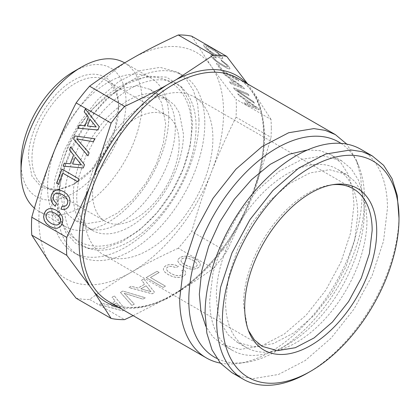 <?xml version="1.0" encoding="UTF-8"?>
<svg xmlns="http://www.w3.org/2000/svg" width="420" height="420" viewBox="0 0 420 420"><rect width="100%" height="100%" fill="white"/><g stroke="black" fill="none" stroke-linecap="round" stroke-linejoin="round"><path stroke-width="0.32" stroke-dasharray="2.1 1.58" d="M204.808 123.165A104.06 60.076 -60 0 1 159.385 227.887A104.06 60.076 -60 0 1 79.196 255.764A104.06 60.076 -60 0 1 57.645 208.126A104.06 60.076 -60 0 1 103.068 103.404A104.06 60.076 -60 0 1 183.257 75.527A104.06 60.076 -60 0 1 204.808 123.165M199.033 119.831A104.06 60.076 -60 0 1 153.615 224.553A104.06 60.076 -60 0 1 73.427 252.43A104.06 60.076 -60 0 1 51.875 204.792L55.041 178.3L64.276 150.434L78.776 123.585L97.298 100.076L118.241 81.921L139.808 70.697L160.141 67.358L177.482 72.198L186.632 79.79L193.436 90.552L197.621 104.071L199.033 119.831M58.223 201.128L61.604 174.883L71.395 147.368L86.625 121.359L105.751 99.461L126.861 83.885L147.829 76.188L166.551 77.144L181.141 86.662L189.735 102.448L192.685 123.496L190.239 145.672L183.073 169.055L171.712 191.951L156.98 212.683L139.954 229.751L121.868 241.904L104.05 248.267L87.785 248.367L75.448 243.075L66.071 233L60.218 218.736L58.223 201.128M51.261 158.503A130.583 75.39 -60 0 1 131.224 59.026C163.595 39.995 195.258 42.824 211.192 66.166A130.583 75.39 -60 0 1 223.561 112.334A130.583 75.39 -60 0 1 211.192 172.788A130.583 75.39 -60 0 1 131.224 272.265A130.583 75.39 -60 0 1 51.261 265.125A130.583 75.39 -60 0 1 38.892 218.957A130.583 75.39 -60 0 1 51.261 158.503M64.076 203.081A93.329 53.886 -60 0 1 110.733 103.283A93.329 53.886 -60 0 1 184.732 90.72A93.329 53.886 -60 0 1 196.066 126.877A93.329 53.886 -60 0 1 161.018 214.426A93.329 53.886 -60 0 1 93.093 249.448A93.329 53.886 -60 0 1 64.076 203.081M271.352 128.268L271.058 137.393L236.072 117.196L236.366 108.066A144.863 83.638 120 0 0 236.072 99.278L271.058 119.474L271.352 128.268M236.072 117.196C226.086 137.067 217.791 155.6 211.192 172.788C204.477 189.908 197.988 209.48 191.72 231.504L226.706 251.706L249.113 202.382L253.995 189.798C259.802 174.426 265.493 156.959 271.058 137.393M133.135 315.646L166.703 298.389L176.474 292.75C188.218 285.82 200.482 277.715 213.266 268.422L178.285 248.22A144.863 83.638 120 0 0 191.72 231.504M213.266 268.422A144.863 83.638 120 0 0 226.706 251.706M178.285 248.22C160.167 256.531 144.485 264.548 131.224 272.265C117.857 279.919 103.976 288.976 89.581 299.434L124.567 319.631M76.141 298.231A144.863 83.638 120 0 0 89.581 299.434M191.72 36.183L211.192 66.166C217.791 75.605 226.086 86.641 236.072 99.278M92.327 230.359A75.495 43.586 -60 0 0 150.502 210.131A75.495 43.586 -60 0 0 183.456 134.159L179.393 112.917L174.458 105.11L167.816 99.598L155.237 96.091L140.485 98.511L124.84 106.659L109.641 119.826L96.206 136.883L85.685 156.361L78.986 176.578L76.692 195.799A75.495 43.586 -60 0 0 92.327 230.359L74.561 220.101L67.919 214.594L62.99 206.787L58.926 185.54L61.226 166.32L67.919 146.102L78.44 126.625L91.88 109.567L107.074 96.401L122.719 88.252L137.471 85.832L150.055 89.345L156.691 94.852L161.627 102.659L165.69 123.905L163.391 143.126L156.691 163.343L146.171 182.821L132.736 199.878L117.537 213.045L101.892 221.193L87.145 223.613L74.561 220.101M114.377 295.99L125.176 309.409L122.677 310.847L99.467 304.6L101.719 303.298L108.502 305.151L115.285 301.235L112.077 297.323L114.377 295.927L125.176 309.341L122.677 310.779L99.467 304.531L101.719 303.235L108.502 305.083L115.285 301.171L112.077 297.255L114.377 295.927M120.425 292.498L122.871 291.086L145.247 297.817L142.921 299.161L124.194 293.265L134.279 304.148L131.954 305.492L120.425 292.435L122.871 291.023L145.247 297.748L142.921 299.093L124.194 293.197L134.279 304.08L131.954 305.424L120.425 292.435M171.497 264.516L174.919 264.994L178.495 266.264L176.148 267.624L171.323 266.338L169.291 266.464L167.674 267.057L166.525 268.233L166.598 269.714L167.921 271.441L170.636 273.32L173.87 274.874L176.857 275.667L179.424 275.709L181.508 275.042L182.438 274.223L182.758 273.247L182.438 272.16L181.461 270.974L183.787 269.63L185.378 271.399L185.866 273.152L185.231 274.79L183.54 276.218L180.332 277.363L176.636 277.52L172.547 276.628L168.289 274.675L164.908 272.218L163.364 269.855L163.611 267.708L165.617 265.87L168.362 264.826L171.497 264.448L174.919 264.925L178.495 266.201L176.148 267.556L171.323 266.269L169.291 266.396L167.674 266.994L166.525 268.165L166.598 269.651L167.921 271.373L170.636 273.252L173.87 274.806L176.857 275.599L179.424 275.641L181.508 274.979L182.438 274.16L182.758 273.184L182.438 272.092L181.461 270.905L183.787 269.567L185.378 271.331L185.866 273.084L185.231 274.722L183.54 276.15L180.332 277.294L176.636 277.452L172.547 276.56L168.289 274.612L164.908 272.149L163.364 269.792L163.611 267.64L165.617 265.802L168.362 264.757L171.497 264.448M165.396 286.156L163.144 287.453L146.155 277.646L157.075 271.341L159.133 272.528L150.465 277.531L165.396 286.156L163.144 287.39L146.155 277.578L157.075 271.273L159.133 272.459L150.465 277.468L165.396 286.088M143.855 278.975L154.649 292.388L152.155 293.832L128.945 287.584L131.198 286.282L137.975 288.136L144.758 284.219L141.55 280.303L143.855 278.906L154.649 292.32L152.155 293.764L128.945 287.516L131.198 286.214L137.975 288.068L144.758 284.151L141.55 280.235L143.855 278.906M194.828 268.994L191.132 269.152L187.063 268.243L182.805 266.296L179.424 263.834L177.886 261.476L178.127 259.329L180.138 257.491L183.293 256.342L187.042 256.19L191.105 257.093L195.389 259.03L198.718 261.487L200.287 263.834L200.015 265.997L199.232 266.957L198.056 267.834L194.828 268.994L191.132 269.084L187.063 268.18L182.805 266.228L179.424 263.771L177.886 261.408L178.127 259.261L180.138 257.423L183.293 256.279L187.042 256.121L191.105 257.024L195.389 258.962L198.718 261.424L200.287 263.771L200.015 265.934L199.232 266.894L198.056 267.771L194.828 268.926M182.438 263.057L185.157 264.936L188.386 266.495L191.373 267.283L193.946 267.325L196.025 266.663L197.153 265.477L197.053 263.975L195.683 262.253L193.037 260.384L189.782 258.846L186.795 258.053L184.222 258.011L182.191 258.678L181.02 259.865L181.094 261.35L182.438 263.057L188.386 266.427L191.373 267.22L193.946 267.262L196.025 266.595L197.153 265.409L197.053 263.912L195.683 262.185L193.037 260.321L189.782 258.778L186.795 257.99L184.222 257.943L182.191 258.61L181.02 259.796L181.094 261.282L182.438 262.993M146.081 285.857L140.842 288.881L150.953 291.695L146.081 285.789L140.842 288.818L150.953 291.627L146.081 285.789M116.603 302.878L111.363 305.902L121.475 308.716L116.603 302.81L111.363 305.834L121.475 308.647L116.603 302.81M271.058 119.474L253.995 92.946L247.653 83.963M237.799 93.776L257.927 108.024L259.172 109.799L245.254 104.38L244.13 102.779L248.231 104.391L244.839 99.566L238.948 95.414L237.799 93.776L257.875 108.087L259.124 109.862L245.207 104.444L244.078 102.842L248.178 104.454L244.787 99.629L238.901 95.477L237.752 93.839M234.775 89.476L233.552 87.733L247.889 93.744L249.049 95.398L236.712 90.074L253.37 101.546L254.536 103.199L234.728 89.534L233.504 87.796L247.837 93.802L249.002 95.461L236.66 90.137L253.323 101.609L254.483 103.262L234.728 89.534M211.186 54.821L215.213 56.306L216.389 57.976L213.512 56.863L213.171 57.141L213.539 57.913L216.72 60.953L219.292 62.785L225.241 66.224L227.015 66.906L227.714 66.78L226.538 64.921L222.07 61.362L220.91 59.703L227.971 65.368L230.087 68.565L229.367 68.985L227.189 68.266L219.55 63.856L216.095 61.325L211.481 56.726L210.809 55.377L211.139 54.878L212.62 55.188L215.166 56.369L216.342 58.039L214.531 57.199L213.465 56.926L213.119 57.204L214.725 59.362L216.673 61.016L225.188 66.287L226.968 66.969L227.661 66.843L226.49 64.984L222.023 61.42L220.857 59.766L227.918 65.431L230.039 68.628L229.315 69.048L227.136 68.329L219.497 63.919L213.318 58.973L211.433 56.789L210.756 55.435L211.139 54.878M237.778 79.38L238.901 80.981L221.912 71.169L216.452 63.404L218.51 64.591L222.841 70.754L237.778 79.38L238.854 81.044L221.86 71.232L216.4 63.467L218.458 64.654L222.789 70.817L237.725 79.438M223.062 72.807L243.185 87.055L244.435 88.83L230.517 83.412L229.388 81.811L233.494 83.422L230.102 78.598L224.212 74.445L223.062 72.807L243.138 87.118L244.388 88.893L230.465 83.475L229.341 81.874L233.441 83.486L230.05 78.661L224.165 74.508L223.01 72.87M222.841 58.254L222.117 58.679L219.928 57.939L216.332 56.049L212.289 53.529L206.11 48.584L204.225 46.399L203.527 44.909L204.262 44.483L210.037 47.098L214.064 49.618L217.502 52.133L222.143 56.747L222.841 58.254L222.07 58.737L219.881 58.002L212.242 53.592L208.787 51.062L206.057 48.647L204.172 46.462L203.474 44.971L204.209 44.546L206.399 45.287L214.016 49.681L220.196 54.626L222.096 56.81L222.789 58.317M212.032 52.458L217.98 55.897L219.755 56.579L220.453 56.453L218.852 54.17L216.878 52.505L208.399 47.266L206.624 46.583L205.926 46.709L206.278 47.586L211.984 52.521L219.707 56.642L220.406 56.516L220.059 55.634L216.83 52.568L214.247 50.736L208.346 47.329L206.572 46.646L205.874 46.772L206.231 47.649L209.422 50.705L211.984 52.521M232.559 80.341L235.179 84.068L241.364 86.531L232.559 80.341L235.132 84.131L241.311 86.594L232.512 80.404M247.301 101.309L249.921 105.037L256.1 107.499L247.301 101.309L249.869 105.1L256.053 107.562L247.249 101.372M168.735 117.332A85.696 49.476 -60 0 1 131.329 203.574A85.696 49.476 -60 0 1 65.294 226.532A85.696 49.476 -60 0 1 47.544 187.304A85.696 49.476 -60 0 1 84.956 101.062A85.696 49.476 -60 0 1 150.99 78.104A85.696 49.476 -60 0 1 168.735 117.332M220.369 363.095A128.951 74.45 120 0 0 238.35 363.416A128.951 74.45 120 0 0 362.066 193.631L360.554 175.403L356.06 159.532L346.794 144.118M34.419 208.142A85.696 49.476 120 0 0 38.75 211.208A85.696 49.476 120 0 0 104.785 188.249A85.696 49.476 120 0 0 142.191 102.008A85.696 49.476 120 0 0 124.441 62.779M340.945 143.357A124.236 71.731 -60 0 1 358.722 166.031A124.236 71.731 -60 0 1 364.502 198.891A124.236 71.731 -60 0 1 245.311 362.471A124.236 71.731 -60 0 1 216.788 358.412M21 162.645A74.267 42.877 120 0 0 73.516 192.969A74.267 42.877 120 0 0 126.032 102.008A74.267 42.877 120 0 0 73.516 71.689M307.65 149.903L320.25 150.685L331.338 154.896L340.956 162.876L348.101 174.19L352.501 188.396L353.987 204.96L350.658 232.806L340.956 262.096L325.715 290.309L306.248 315.021L284.235 334.094L261.571 345.896L240.203 349.403L221.975 344.321L212.783 336.824L205.805 326.303M28.502 158.314C27.872 130.757 49.697 93.156 73.873 80.147C97.797 65.846 119.138 78.361 118.529 106.339L115.101 128.205L105.347 150.701L90.741 170.405L73.516 184.306L56.291 190.291L41.685 187.457L31.931 176.227L28.502 158.314M364.376 210.961A109.363 63.142 -60 0 1 316.638 321.017A109.363 63.142 -60 0 1 232.36 350.317A109.363 63.142 -60 0 1 209.711 300.253L213.04 272.407L222.742 243.117L237.983 214.904L257.45 190.192L279.463 171.119L302.127 159.316L323.494 155.809L341.723 160.892L351.341 168.872L358.486 180.185L362.891 194.397L364.376 210.961M118.529 108.339A61.21 35.338 -60 0 1 75.248 183.304A61.21 35.338 -60 0 1 44.641 186.338A61.21 35.338 -60 0 1 31.967 158.314A61.21 35.338 -60 0 1 58.684 96.716A61.21 35.338 -60 0 1 105.851 80.314A61.21 35.338 -60 0 1 118.529 108.339L118.529 106.339M216.347 296.42L217.707 311.561L221.728 324.555L228.265 334.892L237.053 342.19L253.717 346.836L273.252 343.628L293.974 332.845L314.097 315.404L331.889 292.814L345.823 267.02L354.695 240.245L357.735 214.788A99.976 57.724 -60 0 0 337.029 169.024A99.976 57.724 -60 0 0 259.99 195.809A99.976 57.724 -60 0 0 216.347 296.42M179.167 143.346A61.21 35.338 -60 0 1 152.444 204.944A61.21 35.338 -60 0 1 105.278 221.345A61.21 35.338 -60 0 1 92.6 193.321A61.21 35.338 -60 0 1 119.317 131.722A61.21 35.338 -60 0 1 166.488 115.322A61.21 35.338 -60 0 1 179.167 143.346M366.97 220.122A99.976 57.724 -60 0 1 323.332 320.733A99.976 57.724 -60 0 1 246.288 347.519A99.976 57.724 -60 0 1 225.582 301.749L228.627 276.297L237.494 249.522L251.428 223.729L269.22 201.138L289.349 183.697L310.07 172.909L329.6 169.706L346.264 174.353L355.058 181.65L361.589 191.987L365.61 204.981L366.97 220.122M84.194 212.793A90.998 52.537 120 0 0 103.042 254.452A90.998 52.537 120 0 0 173.166 230.071A90.998 52.537 120 0 0 212.888 138.49A90.998 52.537 120 0 0 194.04 96.831A90.998 52.537 120 0 0 123.916 121.212A90.998 52.537 120 0 0 84.194 212.793M231.803 372.608L241.962 376.866L253.292 378.609L278.486 374.472L305.214 360.56L331.17 338.063L354.123 308.926L372.094 275.662L383.534 241.122L387.461 208.294A128.951 74.45 -60 0 0 360.749 149.263M248.393 330.404L247.706 328.818L243.474 304.752A90.998 52.537 -60 0 1 330.776 184.931A90.998 52.537 -60 0 1 332.498 184.732M399 214.956A128.951 74.45 -60 0 1 307.818 372.887M89.119 152.849L76.829 139.01M87.959 155.846L89.171 152.854M93.439 141.713L94.652 138.721L74.844 135.959M56.459 203.275L54.7 201.458L53.634 199.568L53.293 197.594L53.655 195.72L54.894 193.924L56.842 193.079L59.409 193.253M55.282 206.304L56.511 203.28M63.977 206.351L62.139 206.167M63.719 209.564L66.118 208.94L68.093 207.338L69.52 204.881L70.208 201.185L69.484 197.642L67.305 194.371L63.709 191.599L59.63 189.961M78.971 178.925L62.029 169.124M58.58 184.375L62.963 173.213M77.852 181.808L79.023 178.93M99.241 126.756L85.376 108.959M84.961 125.785L79.023 125.202M98.044 129.98L99.293 126.761M96.222 126.956L87.418 126.011L90.038 119.259M84.504 164.745L70.639 146.942M70.219 163.769L64.281 163.186M83.307 167.969L84.556 164.75M81.48 164.945L72.681 163.994L75.301 157.243M56.401 210.304L52.411 208.672M59.997 213.077L56.448 210.31M55.949 228.307L57.624 228.134L60.365 226.548L62.265 223.592L62.963 219.859L62.239 216.316L60.05 213.082M54.416 224.816L51.329 223.498L48.515 221.408L46.741 219.109L46.043 216.736L46.399 214.431L47.649 212.604L49.591 211.759L52.154 211.958M253.995 92.946A130.767 75.495 -60 0 1 264.054 135.566A130.767 75.495 -60 0 1 264.049 136.584A130.767 75.495 -60 0 1 253.995 189.798M249.113 202.382A130.767 75.495 -60 0 1 176.474 292.75M166.703 298.389A130.767 75.495 -60 0 1 117.968 306.889M246.918 83.543A130.767 75.495 -60 0 1 249.113 85.995M264.437 138.28A128.951 74.45 120 0 0 264.442 137.272A128.951 74.45 120 0 0 237.736 78.241C254.583 88.363 263.245 107.704 263.723 136.269L263.723 137.277C263.818 177.744 241.395 230.071 208.945 264.779C175.292 302.006 133.24 316.706 108.785 301.586A128.951 74.45 120 0 0 207.753 267.466A128.951 74.45 120 0 0 264.437 138.28M79.196 255.764L73.427 252.43M183.257 75.527L177.482 72.198M184.732 90.72L181.141 86.662M93.093 249.448L87.785 248.367M167.816 99.598L150.055 89.345M38.75 211.208L65.294 226.532M124.651 62.895L150.99 78.104M245.311 362.471L238.35 363.416M358.722 166.031L356.066 159.527M232.36 350.317L221.975 344.321M341.723 160.892L331.338 154.896M75.248 183.304L73.516 184.306M105.278 221.345L44.641 186.338M166.488 115.322L105.851 80.314M246.288 347.519L237.053 342.19M346.264 174.353L337.029 169.024M262.316 346.411L103.042 254.452M353.32 188.79L194.04 96.831M247.706 328.818L249.039 332.068M330.776 184.931L334.257 184.459M170.21 82.131C175.838 85.423 180.401 89.99 183.902 95.844C189.068 104.675 191.641 115.227 191.615 127.496C191.326 148.197 185.073 169.181 172.862 190.454C165.963 202.241 157.904 212.594 148.685 221.508C141.992 227.95 135.041 233.226 127.827 237.337C117.401 243.28 107.163 246.225 97.114 246.167C90.295 246.062 84.058 244.393 78.393 241.164C72.765 237.872 68.198 233.305 64.696 227.451C59.535 218.621 56.963 208.068 56.989 195.799C56.789 168.21 70.838 134.169 91.927 110.192C115.889 82.163 148.481 69.184 170.21 82.131M73.311 195.799C72.954 171.544 87.139 138.458 107.399 117.427C116.12 108.266 124.95 101.645 133.891 97.566C145.903 92.521 155.29 92.09 162.047 96.269L168.452 102.06C172.83 107.788 175.114 116.267 175.292 127.496C175.539 149.357 164.204 178.521 146.895 199.379C126.294 225.062 99.65 235.515 86.557 227.026L80.147 221.235C75.768 215.502 73.489 207.023 73.311 195.799"/><path stroke-width="0.63" d="M49.544 211.754L52.101 211.958L55.225 213.334L58.049 215.392L59.824 217.691L60.522 220.064L60.181 222.411L58.921 224.196L56.952 225.026L54.369 224.81L51.282 223.493L48.468 221.403L46.694 219.103L45.995 216.731L46.347 214.426L47.596 212.599L49.544 211.754M66.775 237.416L31.789 217.219C37.427 197.106 43.922 177.534 51.261 158.503C58.684 139.482 66.98 120.95 76.141 102.911L111.127 123.107L94.064 175.513L89.182 188.097L66.775 237.416A144.863 83.638 120 0 0 66.481 246.545A144.863 83.638 120 0 0 66.775 255.334L94.064 291.9L111.127 318.433A144.863 83.638 120 0 0 124.567 319.631L133.135 315.646M97.996 129.974L99.241 126.756L85.323 108.953L84.2 111.857L88.3 117.044L84.908 125.78L79.023 125.202L77.868 128.168L97.996 129.974L77.92 128.168L79.07 125.207M73.621 139.115L87.959 155.846L89.119 152.849L76.781 139.004L93.439 141.713L94.605 138.716L74.844 135.959L73.621 139.115L87.969 155.809M83.255 167.963L84.504 164.745L70.586 146.937L69.458 149.84L73.563 155.027L70.171 163.769L64.281 163.186L63.131 166.152L83.255 167.963L63.184 166.157L64.334 163.191M77.847 181.828L78.971 178.925L61.982 169.118L56.522 183.188L58.58 184.375L62.911 173.208L77.847 181.828M52.736 203.753L55.282 206.304L56.459 203.275L54.647 201.453L53.582 199.568L53.24 197.589L53.608 195.72L54.841 193.919L56.789 193.074L59.362 193.247L62.48 194.623L65.31 196.681L67.085 198.98L67.783 201.353L67.442 203.705L66.607 205.076L65.42 205.973L63.929 206.346L62.139 206.167L60.979 209.165L63.672 209.559L66.071 208.94L68.04 207.333L69.473 204.876L70.156 201.18L69.436 197.636L67.258 194.371L63.656 191.594L59.619 189.961L56.165 189.971L53.434 191.525L51.55 194.528L50.878 197.736L51.256 200.849L52.736 203.753L55.298 206.267M62.186 216.31L59.997 213.077L56.401 210.304L52.358 208.666L48.909 208.682L46.179 210.236L44.294 213.239L43.596 216.893L44.331 220.484L46.52 223.718L50.106 226.522L54.133 228.113L55.944 228.312L57.572 228.128L60.317 226.548L61.367 225.225L62.213 223.587L62.911 219.859L62.186 216.31M31.789 217.219A144.863 83.638 120 0 0 31.495 226.349A144.863 83.638 120 0 0 31.789 235.137L51.261 265.125C57.86 274.559 66.155 285.6 76.141 298.231L111.127 318.433M31.789 235.137L66.775 255.334M76.141 102.911A144.863 83.638 120 0 1 89.581 86.195L124.567 106.391A144.863 83.638 120 0 0 111.127 123.107M89.581 86.195C103.976 75.736 117.857 66.68 131.224 59.026C144.48 51.308 160.167 43.291 178.285 34.981L213.266 55.178L176.474 79.506L166.703 85.145C154.707 91.927 140.658 99.01 124.567 106.391M247.653 83.963L226.706 56.38L191.72 36.183A144.863 83.638 120 0 0 178.285 34.981M226.706 56.38A144.863 83.638 120 0 0 213.266 55.178M346.794 144.118L335.36 134.6L325.201 130.347L313.866 128.604L288.671 132.741L261.949 146.653L235.988 169.15L213.04 198.282L195.069 231.551L183.629 266.091L179.702 298.919A128.951 74.45 120 0 0 206.409 357.95A128.951 74.45 120 0 0 220.369 363.095M124.651 62.895L124.441 62.779A85.696 49.476 120 0 0 81.596 67.022A85.696 49.476 120 0 0 21 171.974A85.696 49.476 120 0 0 34.419 208.142M216.788 358.412A124.236 71.731 -60 0 1 188.806 300.326A124.236 71.731 -60 0 1 244.487 173.785A124.236 71.731 -60 0 1 340.945 143.357M81.596 67.022L73.516 71.689A74.267 42.877 120 0 0 21 162.645L21 171.974M205.805 326.303L200.959 311.593L199.322 294.257L201.689 270.979L208.635 246.398L219.739 222.012L234.328 199.316L251.501 179.692L270.212 164.346L289.317 154.208L307.65 149.903M372.293 155.925L360.749 149.263A128.951 74.45 -60 0 0 261.382 183.808A128.951 74.45 -60 0 0 205.097 313.577L206.845 333.107L212.037 349.865L220.463 363.2L231.803 372.608L243.343 379.276A128.951 74.45 -60 0 1 216.636 320.245L220.563 287.411L232.003 252.877L249.974 219.608L272.927 190.475L298.882 167.979L325.605 154.066L350.8 149.929L362.135 151.672L372.293 155.925L383.633 165.333L392.06 178.673L397.247 195.426L399 218.29A124.871 72.093 -60 0 1 310.706 371.222A124.871 72.093 -60 0 1 222.406 320.245A124.871 72.093 -60 0 1 310.706 167.312A124.871 72.093 -60 0 1 399 218.29M332.498 184.732A90.998 52.537 -60 0 1 353.32 188.79A90.998 52.537 -60 0 1 372.167 230.449L369.395 253.617L361.321 277.993L348.642 301.466L332.441 322.03L314.123 337.901L295.265 347.723L277.483 350.642L262.316 346.411L254.331 339.785L248.393 330.404M310.706 371.222L307.818 372.887A128.951 74.45 -60 0 1 243.343 379.276M244.692 307.377A93.356 53.902 120 0 0 249.039 332.068A93.356 53.902 120 0 0 322.681 337.312A93.356 53.902 120 0 0 376.714 231.152A93.356 53.902 120 0 0 334.257 184.459A93.356 53.902 120 0 0 244.692 307.377M76.781 139.004L93.439 141.708M74.897 135.965L73.673 139.12M96.17 126.956L87.37 126.005L89.99 119.254L96.222 126.956L89.99 119.254M59.362 193.247L62.533 194.628L65.362 196.686L67.137 198.986L67.835 201.359L67.489 203.71L66.659 205.081L65.473 205.978L63.929 206.346M62.191 206.173L61.026 209.171L63.677 209.559M59.63 189.961L56.217 189.977L53.487 191.531L51.602 194.534L50.93 197.736L51.308 200.855L52.789 203.758M56.522 183.188L58.585 184.354M62.024 169.145L56.569 183.194M62.911 173.208L77.852 181.808M81.433 164.939L72.629 163.989L75.248 157.238L81.48 164.945L75.248 157.238M84.2 111.857L88.347 117.044L84.908 125.78M85.36 108.995L84.247 111.857M69.458 149.84L73.61 155.032L70.171 163.769M70.623 146.984L69.51 149.846M48.909 208.682L46.226 210.242L44.341 213.245L43.643 216.899L44.378 220.49L46.568 223.724L50.159 226.527L54.185 228.118L55.949 228.307M52.369 208.672L48.956 208.688M52.101 211.958L55.272 213.339L58.102 215.397L59.876 217.697L60.575 220.07L60.233 222.416L58.968 224.201L56.999 225.031L54.369 224.81M117.968 306.889A130.767 75.495 -60 0 1 94.064 291.9M89.182 284.954A130.767 75.495 -60 0 1 79.123 242.335A130.767 75.495 -60 0 1 79.128 241.311A130.767 75.495 -60 0 1 89.182 188.097M94.064 175.513A130.767 75.495 -60 0 1 166.703 85.145M176.474 79.506A130.767 75.495 -60 0 1 246.918 83.543M335.36 134.6L237.736 78.241A128.951 74.45 120 0 0 138.768 112.361A128.951 74.45 120 0 0 82.084 241.547A128.951 74.45 120 0 0 82.079 242.555A128.951 74.45 120 0 0 108.785 301.586L206.409 357.95"/></g></svg>
